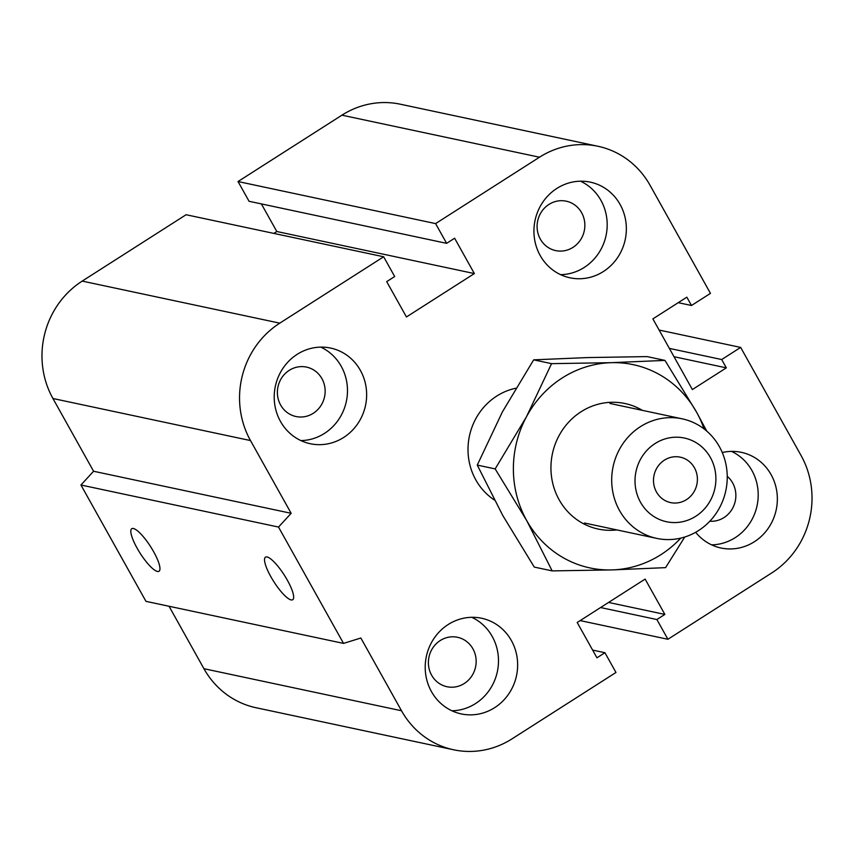 <?xml version="1.0" encoding="UTF-8"?>
<svg xmlns="http://www.w3.org/2000/svg" width="854" height="854" viewBox="0 0 854 854"><rect width="100%" height="100%" fill="white"/><g stroke="black" fill="none" stroke-linecap="round" stroke-linejoin="round"><path stroke-width="1.28" d="M494.37 499.985A61.125 57.613 -78 0 1 469.166 437.312A61.125 57.613 -78 0 1 515.805 388.239M464.277 683.488A25.268 23.816 -78 0 1 447.005 686.723A25.268 23.816 -78 0 1 428.975 657.046A25.268 23.816 -78 0 1 457.53 637.297A25.268 23.816 -78 0 1 475.881 657.591A25.268 23.816 -78 0 1 464.277 683.488M313.269 413.293A25.268 23.816 -78 0 1 296.007 416.528A25.268 23.816 -78 0 1 277.966 386.851A25.268 23.816 -78 0 1 306.533 367.103A25.268 23.816 -78 0 1 324.872 387.396A25.268 23.816 -78 0 1 313.269 413.293M572.981 247.372A25.268 23.816 -78 0 1 555.719 250.606A25.268 23.816 -78 0 1 537.678 220.93A25.268 23.816 -78 0 1 566.245 201.181A25.268 23.816 -78 0 1 584.584 221.474A25.268 23.816 -78 0 1 572.981 247.372M727.234 476.308A25.268 23.816 -78 0 1 723.989 517.567A25.268 23.816 -78 0 1 709.802 521.228M722.27 452.524A48.902 46.095 -78 0 1 741.325 452.332A48.902 46.095 -78 0 1 776.222 509.763A48.902 46.095 -78 0 1 720.957 547.99A48.902 46.095 -78 0 1 695.647 532.288M711.617 544.852A48.902 46.095 102 0 0 757.071 505.685A48.902 46.095 102 0 0 731.515 451.392M556.904 188.403A48.902 46.095 -78 0 1 590.317 182.148A48.902 46.095 -78 0 1 625.224 239.568A48.902 46.095 -78 0 1 569.949 277.796A48.902 46.095 -78 0 1 534.455 238.522A48.902 46.095 -78 0 1 556.904 188.403M560.608 274.668A48.902 46.095 102 0 0 606.062 235.49A48.902 46.095 102 0 0 580.506 181.197M297.192 354.325A48.902 46.095 -78 0 1 330.605 348.069A48.902 46.095 -78 0 1 365.512 405.49A48.902 46.095 -78 0 1 310.237 443.717A48.902 46.095 -78 0 1 274.742 404.444A48.902 46.095 -78 0 1 297.192 354.325M300.896 440.589A48.902 46.095 102 0 0 346.35 401.412A48.902 46.095 102 0 0 320.794 347.119M448.201 624.52A48.902 46.095 -78 0 1 481.613 618.253A48.902 46.095 -78 0 1 516.51 675.685A48.902 46.095 -78 0 1 461.245 713.912A48.902 46.095 -78 0 1 425.74 674.639A48.902 46.095 -78 0 1 448.201 624.52M451.905 710.784A48.902 46.095 102 0 0 497.359 671.607A48.902 46.095 102 0 0 471.803 617.314M291.097 599.914A25.268 6.181 57.4 0 1 272.319 579.236A25.268 6.181 57.4 0 1 265.487 557.15A25.268 6.181 57.4 0 1 284.297 575.105A25.268 6.181 57.4 0 1 292.698 599.732A25.268 6.181 57.4 0 1 291.097 599.914M157.392 571.454A25.268 6.181 57.4 0 1 138.615 550.777A25.268 6.181 57.4 0 1 131.772 528.679A25.268 6.181 57.4 0 1 150.592 546.645A25.268 6.181 57.4 0 1 158.993 571.273A25.268 6.181 57.4 0 1 157.392 571.454M343.532 643.404L145.97 601.355L80.938 485.008L278.511 527.057L343.532 643.404L360.847 638.013L401.508 710.752A85.571 80.66 102 0 0 453.613 749.78A85.571 80.66 102 0 0 512.08 738.827L615.969 672.461L604.931 652.712L592.623 650.097M604.931 652.712L596.946 657.815L577.197 622.491L645.122 579.087L664.871 614.421L656.875 619.534L667.913 639.272L771.792 572.906A85.571 80.66 102 0 0 801.063 455.492L740.664 347.418L721.683 359.534L726.327 367.85L692.37 389.552L652.872 318.884L686.84 297.181L691.484 305.497L710.464 293.37L650.065 185.297A85.571 80.66 102 0 0 597.949 146.269A85.571 80.66 102 0 0 539.482 157.221L435.593 223.599L446.631 243.337L454.627 238.234L474.365 273.568L406.44 316.962L386.702 281.628L394.687 276.525L383.649 256.776L279.77 323.154A85.571 80.66 102 0 0 250.5 440.568L291.161 513.307L93.588 471.259L80.938 485.008M383.649 256.776L186.087 214.728L82.208 281.094A85.571 80.66 102 0 0 52.937 398.508L93.588 471.259M474.365 273.568L276.803 231.509L273.846 233.409M446.631 243.337L249.069 201.288L238.031 181.539L341.92 115.173A85.571 80.66 102 0 1 400.387 104.22L597.949 146.269M664.871 614.421L608.571 602.444M435.593 223.599L238.031 181.539M656.875 619.534L600.586 607.546M667.913 639.272L580.154 620.591M740.664 347.418L659.117 330.05M721.683 359.534L669.376 348.4M726.327 367.85L674.019 356.716M691.484 305.497L678.236 302.679M169.049 606.265L203.935 668.703A85.571 80.66 102 0 0 256.051 707.731L453.613 749.78M291.161 513.307L278.511 527.057M261.377 203.903L276.803 231.509M694.43 467.757A23.229 21.894 -78 0 1 693.149 493.142A23.229 21.894 -78 0 1 670.614 502.6A23.229 21.894 -78 0 1 654.036 475.326A23.229 21.894 -78 0 1 680.286 457.168A23.229 21.894 -78 0 1 694.43 467.757M640.425 426.658A61.125 57.613 102 0 0 612.361 489.31A61.125 57.613 102 0 0 656.737 538.394A61.125 57.613 102 0 0 725.825 490.612A61.125 57.613 102 0 0 682.197 418.834A61.125 57.613 102 0 0 640.425 426.658M655.125 443.514A42.785 40.33 -78 0 1 715.898 478.731A42.785 40.33 -78 0 1 655.338 517.417A42.785 40.33 -78 0 1 655.125 443.514M664.967 360.409L696.501 412.044A103.91 97.954 102 0 0 611.293 362.672A103.91 97.954 102 0 0 526.384 416.923L551.556 363.655L611.293 362.672L664.967 360.409L647.086 356.598L587.349 357.58L533.675 359.844L502.44 411.82L477.269 465.088L502.739 515.442L534.273 567.088L552.164 570.888L526.683 520.534L495.16 468.899L526.384 416.923A103.91 97.954 102 0 0 526.683 520.534A103.91 97.954 102 0 0 611.891 569.917A103.91 97.954 102 0 0 680.766 538.105M704.016 428.879A103.91 97.954 102 0 0 696.501 412.044L706.749 431.099M684.769 537.006L665.565 567.643L611.891 569.917L552.164 570.888M533.675 359.844L551.556 363.655M477.269 465.088L495.16 468.899M616.908 529.918A64.178 60.495 -78 0 1 553.776 487.122A64.178 60.495 -78 0 1 581.104 411.735A64.178 60.495 -78 0 1 642.357 410.347M250.5 440.568L52.937 398.508M279.77 323.154L82.208 281.094M401.508 710.752L203.935 668.703M539.482 157.221L341.92 115.173M584.52 523.022L656.737 538.394M609.98 403.462L682.197 418.834"/></g></svg>
